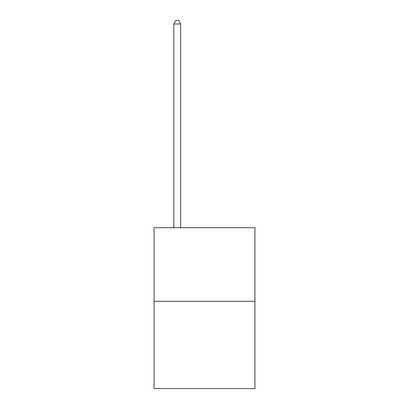 <?xml version="1.0" encoding="UTF-8"?>
<svg xmlns="http://www.w3.org/2000/svg" width="409" height="409" viewBox="0 0 409 409"><rect width="100%" height="100%" fill="white"/><g stroke="black" fill="none" stroke-linecap="round" stroke-linejoin="round"><path stroke-width="0.61" d="M254.935 301.31L254.935 227.701L154.065 227.701L154.065 388.55L254.935 388.55L254.935 301.31L154.065 301.31M180.645 227.701L180.645 23.993L173.83 23.993L173.83 227.701M173.83 23.993L175.875 20.45L178.6 20.45L180.645 23.993"/></g></svg>
